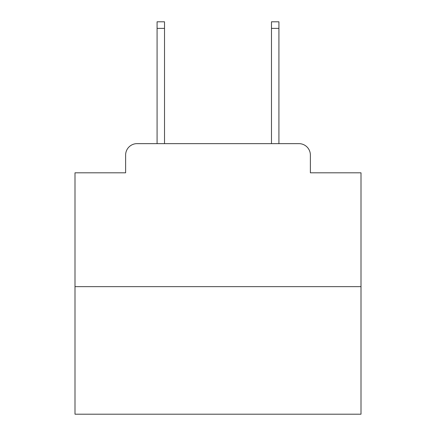<?xml version="1.0" encoding="UTF-8"?>
<svg xmlns="http://www.w3.org/2000/svg" width="436" height="436" viewBox="0 0 436 436"><rect width="100%" height="100%" fill="white"/><g stroke="black" fill="none" stroke-linecap="round" stroke-linejoin="round"><path stroke-width="0.65" d="M125.623 155.08L125.623 172.809L125.623 155.08A11.44 11.44 0 0 1 137.062 143.64L157.08 143.64L157.08 21.8L164.519 21.8L164.519 143.64L173.381 143.64M361.003 286.643L74.997 286.643L74.997 414.2L361.003 414.2L361.003 172.809L310.377 172.809L310.377 155.08A11.44 11.44 0 0 0 298.938 143.64L137.062 143.64M74.997 286.643L74.997 172.809L125.623 172.809M262.619 143.64L271.481 143.64L271.481 21.8L278.92 21.8L278.92 143.64L298.938 143.64M310.377 172.809L310.377 155.08M157.08 28.378L164.519 28.378M278.92 28.378L271.481 28.378"/></g></svg>
